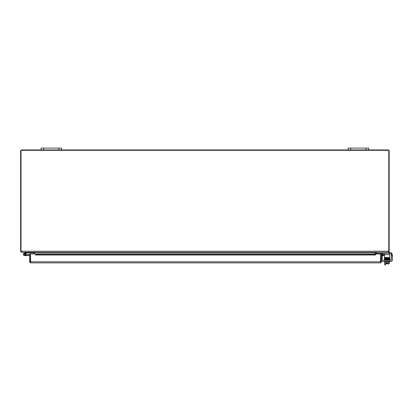 <?xml version="1.0" encoding="UTF-8"?>
<svg xmlns="http://www.w3.org/2000/svg" width="413" height="413" viewBox="0 0 413 413"><rect width="100%" height="100%" fill="white"/><g stroke="black" fill="none" stroke-linecap="round" stroke-linejoin="round"><path stroke-width="0.62" d="M59.038 149.94L61.599 149.94L61.599 148.097L61.599 149.94L61.599 148.097L41.124 148.097L41.124 149.94L59.038 149.94L59.038 148.097M366.135 149.94L368.695 149.94L368.695 148.097L348.221 148.097L348.221 149.94L366.135 149.94L366.135 148.097M385.494 258.068L385.494 258.688M384.735 261.873L384.735 264.903L385.494 264.903L385.494 263.819M384.735 259.989L384.379 259.798L384.379 259.498L384.735 259.963M384.735 258.708L384.735 258.068M33.768 252.333L34.609 252.911L34.609 253.933M41.124 149.94L21.729 149.94A1.079 1.079 0 0 0 20.65 151.019L20.65 251.228A1.079 1.079 0 0 0 20.702 251.558L21.729 252.307L21.027 251.481L21.027 150.322L388.788 150.322L388.788 251.481L388.158 252.307L21.662 252.307M375.21 253.933L375.21 252.911L376.238 252.307M33.582 252.307L34.325 252.627L375.851 252.627L375.851 253.933M20.702 251.558L21.027 251.45M388.788 251.45L389.118 251.558L388.091 252.307L389.304 252.307L389.304 253.37L389.614 253.37L389.614 252.307L389.304 252.307M389.304 253.37L376.171 253.37L376.171 252.312L375.851 252.627M375.438 252.684L375.851 252.684M33.969 253.933L33.969 252.627M34.382 252.684L33.969 252.684M389.118 251.558A1.079 1.079 0 0 0 389.17 251.228L389.17 151.019A1.079 1.079 0 0 0 388.091 149.94L368.695 149.94M348.221 149.94L61.599 149.94M380.605 260.324A1.28 1.28 0 0 1 380.605 261.377M30.459 260.324A1.28 1.28 0 0 0 30.459 261.377M381.473 261.491L382.231 261.346M381.473 255.27L382.216 255.27L382.216 259.658A0.64 0.64 0 0 0 382.856 260.298A0.64 0.64 0 0 1 382.231 259.798L382.216 258.93M384.493 255.719L382.872 255.719A0.64 0.64 0 0 0 382.231 256.359L382.231 258.93M382.216 255.079A1.28 1.28 0 0 1 382.753 254.96L384.493 254.96M29.591 261.811L29.591 253.933L30.345 253.933L30.345 261.811L29.591 261.811L30.665 262.89L30.459 253.933L35.575 253.933L35.58 254.697L37.113 254.96L37.113 254.217L35.58 253.933L375.484 253.933L373.951 254.217L373.951 254.96L375.484 254.697L375.484 253.933L375.489 255.012L35.58 255.012L35.575 253.933L380.605 253.933L380.399 262.89L30.665 262.89M381.865 254.697L383.378 254.96L383.512 254.217L381.999 253.949L381.849 254.692A0.32 0.32 0 0 0 381.473 255.007M381.999 253.949L381.984 253.949A1.079 1.079 0 0 0 381.473 253.98M373.951 254.96L37.113 254.96M375.484 254.697L375.484 255.007M35.58 254.697L35.575 255.012M373.951 254.217L37.113 254.217M381.442 262.079L380.399 262.131L380.719 261.811L380.719 253.933L381.473 253.933L381.473 261.811L380.399 262.89M29.622 262.079L30.665 262.131L30.345 261.811M380.719 261.811L381.473 261.811M31.089 252.307L31.089 252.947L27.857 252.947L25.621 253.474A1.28 1.28 0 0 1 25.73 253.608L24.981 253.783A0.64 0.64 0 0 1 25.152 254.795A0.64 0.64 0 0 1 24.135 254.671A0.64 0.64 0 0 1 24.543 253.732L26.535 253.257M25.73 253.608A1.28 1.28 0 0 1 25.296 255.482A1.28 1.28 0 0 1 23.495 254.811A1.28 1.28 0 0 1 24.393 253.112L27.779 252.307M31.089 252.947L33.649 252.947L33.649 252.312M29.591 255.208L24.801 255.632L26.639 255.466L24.801 255.632L26.639 255.466L24.801 255.632L26.639 255.466L24.801 255.632L26.639 255.466L24.801 255.632L26.639 255.466L24.801 255.632L26.639 255.466L24.801 255.632L26.639 255.466L24.801 255.632L26.639 255.466L24.801 255.632L26.639 255.466L24.801 255.632L26.639 255.466L24.801 255.632L26.639 255.466L26.587 254.857L29.591 254.594M25.838 254.924L26.587 254.857M24.981 253.783A0.64 0.64 0 0 0 24.543 253.732M24.171 254.676A0.614 0.614 0 0 1 24.672 253.742A0.614 0.614 0 0 1 25.234 254.645A0.614 0.614 0 0 1 24.171 254.676M389.614 252.405L389.789 252.405A2.561 2.561 0 0 1 392.138 253.938L392.35 254.96L391.287 254.96L390.997 253.938A1.28 1.28 0 0 0 390.006 253.468L389.614 253.468M392.35 255.27L392.35 260.082L392.138 253.938L392.35 254.96L391.287 254.96L391.287 255.27L392.35 255.27L392.35 260.082A1.28 1.28 0 0 1 391.07 261.362L382.433 261.362A1.28 1.28 0 0 1 381.473 260.933M382.856 260.298L390.646 260.298A0.64 0.64 0 0 0 391.287 259.658A0.64 0.64 0 0 1 390.646 260.298A0.64 0.64 0 0 0 391.287 259.658L391.287 255.27M383.393 261.362L382.433 261.362L383.393 261.362M386.826 263.819L385.551 263.819A2.715 1.358 -90 0 0 386.103 263.582A2.715 2.715 0 0 0 386.826 263.788L386.826 262.782L387.595 262.782L387.595 263.819L388.876 263.819A2.715 1.358 90 0 0 389.428 263.582L389.428 261.873M388.488 258.332L389.371 258.311L389.382 258.61L388.488 258.068M385.04 259.054C383.982 258.853 384.173 258.729 385.623 258.683L385.628 258.982L385.623 258.683C387.972 258.641 387.972 258.641 385.623 258.683C387.972 258.641 387.972 258.641 385.623 258.683L385.628 258.683M381.478 254.96L382.216 254.96L381.478 254.96M386.826 262.782L387.595 262.782L386.826 262.782M384.493 258.068L389.614 258.068L389.614 257.433L384.493 257.433L384.493 258.068M384.493 253.37L384.493 257.433M384.493 254.651L389.614 254.651L389.614 253.37M389.614 254.651L389.614 257.433M382.216 255.27L382.216 254.96M392.35 254.96L392.138 253.938L390.997 253.938A1.28 1.28 0 0 0 390.006 253.468M387.595 263.788A2.715 2.715 0 0 0 388.318 263.582A2.715 1.358 90 0 0 388.876 263.819M388.318 261.873L388.318 263.582M386.103 261.873L386.103 263.582M385.551 263.819L385.551 263.819A2.715 1.358 -90 0 1 384.993 263.582A3.325 3.325 0 0 0 385.293 263.819M388.488 258.936L388.488 258.631M384.993 261.873L384.993 263.582M384.549 261.362L384.549 261.873L389.872 261.873L389.872 261.362M389.495 259.978L384.653 259.989L384.653 260.298M389.769 260.298L389.769 259.989M387.523 258.646L389.382 258.61L389.382 258.905L389.851 258.584L387.523 258.646M43.68 149.94L43.68 148.097M350.782 149.94L350.782 148.097M21.027 251.228L388.788 251.228M381.984 253.949L381.849 254.692M30.459 261.811L380.605 261.811M376.48 253.37L376.48 252.307M385.045 258.76L384.57 259.018L389.918 258.879L389.939 258.584L388.488 258.528M385.05 259.379L384.57 259.643L385.933 259.7M389.129 263.819A3.325 3.325 0 0 0 389.428 263.582A3.325 3.325 0 0 1 389.129 263.819A3.325 3.325 0 0 0 389.428 263.582M385.933 258.383L385.494 258.388L385.933 258.068M384.735 258.414L384.4 258.652L384.735 258.414M389.469 258.848L389.851 258.584L385.623 258.683M384.57 258.719L384.57 258.44L385.933 258.481M389.371 258.311L384.482 258.435L384.482 259.018M389.908 258.879L389.872 259.188L389.908 258.879L389.82 259.188L384.57 259.328L384.57 259.044L385.933 259.09M390.037 259.302L390.042 259.648L389.382 259.829L384.57 259.937L384.57 259.658L389.851 259.509L389.769 260.082M390.042 259.947L389.898 259.498L390.042 259.947L389.382 260.123M389.474 259.462L389.743 259.343M389.743 258.729L389.371 258.61L389.851 258.584M389.474 259.152L389.851 258.889L385.19 259.003L384.467 259.054L384.549 259.343M389.469 259.772L389.851 260.087M385.546 259.989L384.379 259.798L389.857 259.503L389.862 259.188M388.488 259.746L388.845 259.756M384.508 259.648L389.371 259.23M389.289 259.163L388.488 259.142"/></g></svg>
